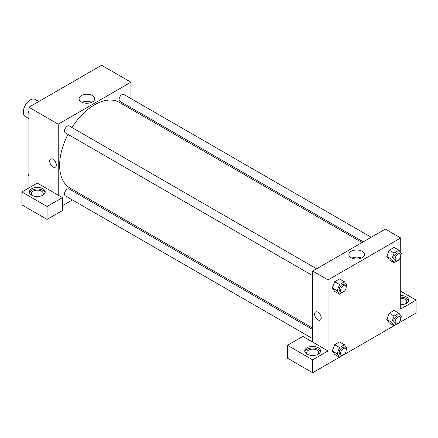 <?xml version="1.0" encoding="UTF-8"?>
<svg xmlns="http://www.w3.org/2000/svg" width="438" height="438" viewBox="0 0 438 438"><rect width="100%" height="100%" fill="white"/><g stroke="black" fill="none" stroke-linecap="round" stroke-linejoin="round"><path stroke-width="0.66" d="M38.774 101.517L35.232 99.47A9.882 5.705 120 0 0 27.61 102.12A9.882 5.705 120 0 0 23.296 112.068A9.882 5.705 120 0 0 25.344 116.59L28.892 118.638M28.892 187.929L28.892 107.222L101.578 65.257L130.935 82.202L130.935 98.555M130.935 107.688L130.935 109.067M92.429 95.555A7.818 4.517 180 0 1 94.723 98.747A7.818 4.517 180 0 1 86.899 103.264A7.818 4.517 180 0 1 79.081 98.747A7.818 4.517 180 0 1 83.91 94.575A7.818 4.517 180 0 1 92.429 95.555M58.243 195.195L37.279 183.084L21.9 191.964L47.063 206.49L62.437 197.615L58.243 195.195L58.243 124.173L28.892 107.222M58.243 124.173L130.935 82.202M91.684 102.317A7.818 4.517 0 0 0 82.114 102.317M50.655 159.043A4.698 2.71 -120 0 0 49.937 162.81A4.698 2.71 -120 0 0 53.003 166.944A4.698 2.71 60 0 1 49.937 162.81A4.698 2.71 60 0 1 50.655 159.043A4.698 2.71 60 0 1 55.352 161.759A4.698 2.71 60 0 1 55.352 167.179A4.698 2.71 60 0 1 53.003 166.944A4.698 2.71 -120 0 0 55.352 167.179M31.684 188.734A7.906 4.566 180 0 1 40.301 187.749A7.906 4.566 180 0 1 45.185 191.964A7.906 4.566 180 0 1 37.279 196.531A7.906 4.566 180 0 1 29.368 191.964A7.906 4.566 180 0 1 31.684 188.734M45.059 192.769A7.906 4.566 0 0 0 39.644 189.221A7.906 4.566 0 0 0 31.684 190.349A7.906 4.566 0 0 0 29.494 192.769M32.483 195.594A5.929 3.422 180 0 1 31.344 193.58A5.929 3.422 180 0 1 35.007 190.415A5.929 3.422 180 0 1 41.468 191.16A5.929 3.422 180 0 1 43.209 193.58A5.929 3.422 180 0 1 42.07 195.594M21.9 191.964L21.9 204.874L47.063 219.405L62.437 210.525L62.437 197.615M47.063 206.49L47.063 219.405M81.512 194.675L80.313 195.364M72.407 199.931L62.437 205.685M312.655 329.507L69.281 188.992A3.953 2.283 120 0 0 66.231 190.054A3.953 2.283 120 0 0 64.506 194.029A3.953 2.283 120 0 0 65.328 195.841L312.655 338.634M371.183 237.265L123.85 94.471A3.953 2.283 120 0 0 120.806 95.528A3.953 2.283 120 0 0 119.081 99.508A3.953 2.283 120 0 0 119.897 101.315L363.277 241.831M316.614 268.773L69.281 125.974A3.953 2.283 120 0 0 66.231 127.036A3.953 2.283 120 0 0 64.506 131.017A3.953 2.283 120 0 0 65.328 132.823L312.655 275.622M67.983 134.357A49.423 28.536 120 0 0 59.645 165.329A49.423 28.536 120 0 0 69.877 187.957L312.655 328.122M362.078 242.521L119.3 102.355A49.423 28.536 120 0 0 71.936 127.507M312.655 342.078L302.872 336.428L287.498 345.303L312.655 359.833L328.035 350.953L312.655 342.078L312.655 271.056L385.347 229.085L400.721 237.965L400.721 252.721M287.498 345.303L287.498 358.218L312.655 372.743L339.538 357.227M344.421 354.408L394.107 325.719M398.996 322.899L416.1 313.022L416.1 300.107L400.721 308.987L400.721 256.142M400.721 298.3A5.929 3.422 180 0 1 404.915 299.302A5.929 3.422 180 0 1 406.656 301.722A5.929 3.422 180 0 1 405.517 303.742M408.506 300.917A7.906 4.566 0 0 0 400.721 297.156M400.721 295.546A7.906 4.566 180 0 1 408.632 300.107A7.906 4.566 180 0 1 400.721 304.673M307.865 354.583A5.929 3.422 180 0 1 306.726 352.568A5.929 3.422 180 0 1 312.655 349.146A5.929 3.422 180 0 1 318.59 352.568A5.929 3.422 180 0 1 317.451 354.583M320.441 351.763A7.906 4.566 0 0 0 315.026 348.21A7.906 4.566 0 0 0 307.065 349.338A7.906 4.566 0 0 0 304.875 351.763M307.065 347.728A7.906 4.566 180 0 1 315.683 346.737A7.906 4.566 180 0 1 320.567 350.953A7.906 4.566 180 0 1 312.655 355.519A7.906 4.566 180 0 1 304.749 350.953A7.906 4.566 180 0 1 307.065 347.728M312.655 359.833L312.655 372.743M400.721 291.232L416.1 300.107M399.127 322.554L394.134 325.735L391.714 322.291L394.134 316.05L389.245 313.225L394.085 310.433L389.245 313.225L386.825 319.466L389.245 322.91L386.82 319.472M399.127 259.542L394.134 262.718L389.245 259.893L386.82 256.454M394.134 262.718L391.714 259.274L394.134 253.033L389.245 250.207L394.085 247.415L389.245 250.207L386.825 256.449L389.245 259.893M344.553 291.046L339.565 294.226L334.67 291.401L332.245 287.963L334.67 281.716L339.516 278.924L334.67 281.716L339.565 284.541L344.405 281.749L346.825 285.193L346.168 286.89M339.565 347.558L334.67 344.733L339.516 341.936L334.67 344.733L332.25 350.975L334.67 354.419L332.25 350.975L337.145 353.8L339.565 347.558L344.405 344.761L346.825 348.205L346.168 349.907M328.035 350.953L328.035 279.931L400.721 237.965M362.221 251.319A7.818 4.517 180 0 1 364.509 254.511A7.818 4.517 180 0 1 356.691 259.022A7.818 4.517 180 0 1 348.872 254.511A7.818 4.517 180 0 1 353.696 250.339A7.818 4.517 180 0 1 362.221 251.319M328.035 279.931L312.655 271.056M361.476 258.081A7.818 4.517 0 0 0 351.906 258.081M315.552 311.982A4.698 2.71 -120 0 0 314.834 315.743A4.698 2.71 -120 0 0 317.9 319.882A4.698 2.71 60 0 1 314.834 315.743A4.698 2.71 60 0 1 315.552 311.982A4.698 2.71 60 0 1 320.249 314.692A4.698 2.71 60 0 1 320.249 320.112A4.698 2.71 60 0 1 317.9 319.882A4.698 2.71 -120 0 0 320.249 320.112M339.565 294.226L337.145 290.783L339.565 284.541M345.358 285.368L343.961 284.563A3.953 2.283 120 0 0 340.917 285.62A3.953 2.283 120 0 0 339.187 289.6A3.953 2.283 120 0 0 340.008 291.412L341.405 292.217A3.953 2.283 120 0 0 345.358 289.934A3.953 2.283 120 0 0 345.358 285.368A3.953 2.283 120 0 0 342.313 286.43A3.953 2.283 120 0 0 340.589 290.41A3.953 2.283 120 0 0 341.405 292.217M334.67 291.401L332.25 287.958L337.145 290.783M344.405 281.749L339.516 278.924M394.134 253.033L398.98 250.24L401.4 253.684L400.737 255.387M399.932 253.865L398.536 253.054A3.953 2.283 120 0 0 395.487 254.117A3.953 2.283 120 0 0 393.762 258.091A3.953 2.283 120 0 0 394.583 259.904L395.979 260.709A3.953 2.283 120 0 0 399.932 258.425A3.953 2.283 120 0 0 399.932 253.865A3.953 2.283 120 0 0 396.888 254.921A3.953 2.283 120 0 0 395.158 258.902A3.953 2.283 120 0 0 395.979 260.709M391.714 259.274L386.825 256.449M398.98 250.24L394.085 247.415M344.553 354.063L339.565 357.244L337.145 353.8M345.358 348.385L343.961 347.58A3.953 2.283 120 0 0 340.917 348.637A3.953 2.283 120 0 0 339.187 352.617A3.953 2.283 120 0 0 340.008 354.424L341.405 355.234A3.953 2.283 120 0 0 345.358 352.951A3.953 2.283 120 0 0 345.358 348.385A3.953 2.283 120 0 0 342.313 349.442A3.953 2.283 120 0 0 340.589 353.422A3.953 2.283 120 0 0 341.405 355.234M339.565 357.244L334.67 354.419M344.405 344.761L339.516 341.936M394.134 316.05L398.98 313.252L401.4 316.701L400.737 318.399M399.932 316.877L398.536 316.072A3.953 2.283 120 0 0 395.487 317.128A3.953 2.283 120 0 0 393.762 321.109A3.953 2.283 120 0 0 394.583 322.921L395.979 323.726A3.953 2.283 120 0 0 399.932 321.443A3.953 2.283 120 0 0 399.932 316.877A3.953 2.283 120 0 0 396.888 317.939A3.953 2.283 120 0 0 395.158 321.914A3.953 2.283 120 0 0 395.979 323.726M394.134 325.735L389.245 322.91M391.714 322.291L386.825 319.466M398.98 313.252L394.085 310.433M28.892 113.387L28.213 112.424L28.892 110.677M30.616 106.226L35.505 103.401M28.892 112.812L28.213 112.424M85.191 74.717L90.075 71.898M28.892 176.399L28.213 175.441L28.892 173.694M28.892 175.83L28.213 175.441"/></g></svg>
